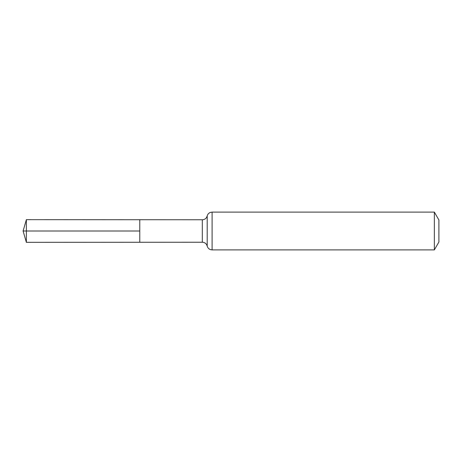 <?xml version="1.0" encoding="UTF-8"?>
<svg xmlns="http://www.w3.org/2000/svg" width="462" height="462" viewBox="0 0 462 462"><rect width="100%" height="100%" fill="white"/><g stroke="black" fill="none" stroke-linecap="round" stroke-linejoin="round"><path stroke-width="0.69" d="M139.778 231L139.778 219.733L26.374 219.658L26.374 242.342L139.778 242.267L139.778 219.733L202.31 219.768L202.31 242.232L139.778 242.267L139.778 231M434.355 212.098L434.355 249.902L438.9 242.024L438.9 219.976L434.355 212.098L212.098 212.098L210.331 212.422C208.708 213.08 207.669 214.252 207.207 215.933L206.601 217.383C205.584 218.919 204.152 219.716 202.31 219.768M26.374 242.342L23.1 231L139.778 231L26.374 231M434.355 249.902L212.098 249.902L212.098 212.098M212.098 249.902L210.331 249.578C208.708 248.92 207.669 247.748 207.207 246.067L207.207 215.933M207.207 246.067L206.601 244.617C205.584 243.081 204.152 242.284 202.31 242.232M23.1 231L26.374 219.658"/></g></svg>
